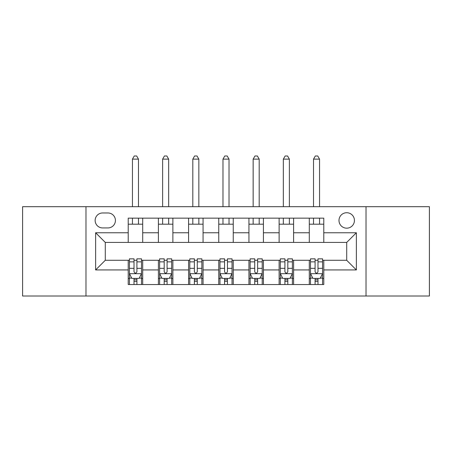 <?xml version="1.0" encoding="UTF-8"?>
<svg xmlns="http://www.w3.org/2000/svg" width="452" height="452" viewBox="0 0 452 452"><rect width="100%" height="100%" fill="white"/><g stroke="black" fill="none" stroke-linecap="round" stroke-linejoin="round"><path stroke-width="0.68" d="M346.712 212.722A7.724 7.724 0 0 0 338.989 220.446A7.724 7.724 0 0 0 346.712 228.175A7.724 7.724 0 0 0 354.436 220.446A7.724 7.724 0 0 0 346.712 212.722M366.024 296.015L429.4 296.015L429.4 206.688L366.024 206.688L366.024 296.015L85.976 296.015L85.976 206.688L22.6 206.688L22.6 296.015L85.976 296.015M102.632 227.932L107.943 227.932A7.486 7.486 0 0 0 115.429 220.446A7.486 7.486 0 0 0 107.943 212.965L102.632 212.965A7.486 7.486 0 0 0 95.146 220.446A7.486 7.486 0 0 0 102.632 227.932M366.024 206.688L85.976 206.688M128.221 269.94L95.632 269.94L95.632 232.757L128.221 232.757L128.221 242.419L105.288 242.419L105.288 260.284L128.221 260.284L128.221 284.545L323.779 284.545L323.779 260.284L346.712 260.284L346.712 242.419L323.779 242.419L323.779 232.757L356.368 232.757L356.368 269.94L323.779 269.94M323.779 232.757L323.779 218.152L128.221 218.152L128.221 232.757M309.292 218.152L309.292 242.419L323.779 242.419M309.292 242.419L128.221 242.419M128.221 260.284L129.43 260.284M134.018 260.284L136.916 260.284M141.504 260.284L142.708 260.284L142.708 284.545M159.607 260.284L142.708 260.284M164.195 260.284L167.093 260.284M171.681 260.284L172.884 260.284L172.884 284.545M189.789 260.284L172.884 260.284M194.371 260.284L197.27 260.284M201.858 260.284L203.067 260.284L203.067 284.545M219.966 260.284L203.067 260.284M224.554 260.284L227.446 260.284M232.034 260.284L233.243 260.284L233.243 284.545M250.142 260.284L233.243 260.284M254.73 260.284L257.629 260.284M262.211 260.284L263.42 260.284L263.42 284.545M280.319 260.284L263.42 260.284M284.907 260.284L287.805 260.284M292.393 260.284L293.597 260.284L293.597 284.545M310.496 260.284L293.597 260.284M315.084 260.284L317.982 260.284M322.57 260.284L323.779 260.284M142.708 218.152L142.708 242.419M128.221 224.192L142.708 224.192M128.221 278.511L129.43 278.511M134.018 278.511L136.916 278.511M141.504 278.511L142.708 278.511M158.403 260.284L158.403 284.545M158.403 218.152L158.403 242.419M172.884 218.152L172.884 242.419M158.403 224.192L172.884 224.192M158.403 278.511L159.607 278.511M164.195 278.511L167.093 278.511M171.681 278.511L172.884 278.511M188.58 260.284L188.58 284.545M188.58 278.511L189.789 278.511M194.371 278.511L197.27 278.511M201.858 278.511L203.067 278.511M188.58 218.152L188.58 242.419M203.067 218.152L203.067 242.419M188.58 224.192L203.067 224.192M218.757 260.284L218.757 284.545M218.757 278.511L219.966 278.511M224.554 278.511L227.446 278.511M232.034 278.511L233.243 278.511M218.757 218.152L218.757 242.419M233.243 218.152L233.243 242.419M218.757 224.192L233.243 224.192M248.933 260.284L248.933 284.545M248.933 278.511L250.142 278.511M254.73 278.511L257.629 278.511M262.211 278.511L263.42 278.511M248.933 218.152L248.933 242.419M263.42 218.152L263.42 242.419M248.933 224.192L263.42 224.192M279.116 260.284L279.116 284.545M279.116 278.511L280.319 278.511M284.907 278.511L287.805 278.511M292.393 278.511L293.597 278.511M279.116 218.152L279.116 242.419M293.597 218.152L293.597 242.419M279.116 224.192L293.597 224.192M309.292 260.284L309.292 284.545M309.292 278.511L310.496 278.511M315.084 278.511L317.982 278.511M322.57 278.511L323.779 278.511M309.292 224.192L323.779 224.192M105.288 242.419L95.632 232.757M105.288 260.284L95.632 269.94M356.368 232.757L346.712 242.419M356.368 269.94L346.712 260.284M134.018 281.41L136.916 281.41M129.43 261.861L134.018 261.861L134.018 258.832L129.43 258.832L129.43 273.562L131.843 278.387L139.086 278.387L141.504 273.562L141.504 258.832L136.916 258.832L136.916 261.861L141.504 261.861M141.504 273.562L141.504 284.545M129.43 273.562L129.43 284.545M136.916 278.387L136.916 284.545M134.018 284.545L134.018 278.387M134.018 261.861L134.018 271.748C134.984 273.613 135.945 273.613 136.916 271.748L136.916 261.861M138.481 224.192L138.481 218.152M138.481 206.688L138.481 159.127L132.447 159.127L132.447 206.688M132.447 224.192L132.447 218.152M132.447 159.127L134.261 155.985L136.673 155.985L138.481 159.127M164.195 281.41L167.093 281.41M159.607 261.861L164.195 261.861L164.195 258.832L159.607 258.832L159.607 273.562L162.025 278.387L169.263 278.387L171.681 273.562L171.681 258.832L167.093 258.832L167.093 261.861L171.681 261.861M171.681 273.562L171.681 284.545M159.607 273.562L159.607 284.545M167.093 278.387L167.093 284.545M164.195 284.545L164.195 278.387M164.195 261.861L164.195 271.748C165.161 273.613 166.127 273.613 167.093 271.748L167.093 261.861M168.664 224.192L168.664 218.152M168.664 206.688L168.664 159.127L162.624 159.127L162.624 206.688M162.624 224.192L162.624 218.152M162.624 159.127L164.438 155.985L166.85 155.985L168.664 159.127M194.371 281.41L197.27 281.41M189.789 261.861L194.371 261.861L194.371 258.832L189.789 258.832L189.789 273.562L192.202 278.387L199.445 278.387L201.858 273.562L201.858 258.832L197.27 258.832L197.27 261.861L201.858 261.861M201.858 273.562L201.858 284.545M189.789 273.562L189.789 284.545M197.27 278.387L197.27 284.545M194.371 284.545L194.371 278.387M194.371 261.861L194.371 271.748C195.337 273.613 196.304 273.613 197.27 271.748L197.27 261.861M198.84 224.192L198.84 218.152M198.84 206.688L198.84 159.127L192.806 159.127L192.806 206.688M192.806 224.192L192.806 218.152M192.806 159.127L194.614 155.985L197.027 155.985L198.84 159.127M224.554 281.41L227.446 281.41M219.966 261.861L224.554 261.861L224.554 258.832L219.966 258.832L219.966 273.562L222.378 278.387L229.622 278.387L232.034 273.562L232.034 258.832L227.446 258.832L227.446 261.861L232.034 261.861M232.034 273.562L232.034 284.545M219.966 273.562L219.966 284.545M227.446 278.387L227.446 284.545M224.554 284.545L224.554 278.387M224.554 261.861L224.554 271.748C225.514 273.613 226.48 273.613 227.446 271.748L227.446 261.861M229.017 224.192L229.017 218.152M229.017 206.688L229.017 159.127L222.983 159.127L222.983 206.688M222.983 224.192L222.983 218.152M222.983 159.127L224.791 155.985L227.209 155.985L229.017 159.127M254.73 281.41L257.629 281.41M250.142 261.861L254.73 261.861L254.73 258.832L250.142 258.832L250.142 273.562L252.555 278.387L259.798 278.387L262.211 273.562L262.211 258.832L257.629 258.832L257.629 261.861L262.211 261.861M262.211 273.562L262.211 284.545M250.142 273.562L250.142 284.545M257.629 278.387L257.629 284.545M254.73 284.545L254.73 278.387M254.73 261.861L254.73 271.748C255.696 273.613 256.657 273.613 257.629 271.748L257.629 261.861M259.194 224.192L259.194 218.152M259.194 206.688L259.194 159.127L253.16 159.127L253.16 206.688M253.16 224.192L253.16 218.152M253.16 159.127L254.973 155.985L257.386 155.985L259.194 159.127M284.907 281.41L287.805 281.41M280.319 261.861L284.907 261.861L284.907 258.832L280.319 258.832L280.319 273.562L282.737 278.387L289.975 278.387L292.393 273.562L292.393 258.832L287.805 258.832L287.805 261.861L292.393 261.861M292.393 273.562L292.393 284.545M280.319 273.562L280.319 284.545M287.805 278.387L287.805 284.545M284.907 284.545L284.907 278.387M284.907 261.861L284.907 271.748C285.873 273.613 286.839 273.613 287.805 271.748L287.805 261.861M289.376 224.192L289.376 218.152M289.376 206.688L289.376 159.127L283.336 159.127L283.336 206.688M283.336 224.192L283.336 218.152M283.336 159.127L285.15 155.985L287.562 155.985L289.376 159.127M315.084 281.41L317.982 281.41M310.496 261.861L315.084 261.861L315.084 258.832L310.496 258.832L310.496 273.562L312.914 278.387L320.157 278.387L322.57 273.562L322.57 258.832L317.982 258.832L317.982 261.861L322.57 261.861M322.57 273.562L322.57 284.545M310.496 273.562L310.496 284.545M317.982 278.387L317.982 284.545M315.084 284.545L315.084 278.387M315.084 261.861L315.084 271.748C316.05 273.613 317.016 273.613 317.982 271.748L317.982 261.861M319.553 224.192L319.553 218.152M319.553 206.688L319.553 159.127L313.518 159.127L313.518 206.688M313.518 224.192L313.518 218.152M313.518 159.127L315.327 155.985L317.739 155.985L319.553 159.127M158.403 269.94L142.708 269.94M158.403 232.757L142.708 232.757M188.58 232.757L172.884 232.757M188.58 269.94L172.884 269.94M218.757 232.757L203.067 232.757M218.757 269.94L203.067 269.94M248.933 232.757L233.243 232.757M248.933 269.94L233.243 269.94M279.116 232.757L263.42 232.757M279.116 269.94L263.42 269.94M309.292 232.757L293.597 232.757M309.292 269.94L293.597 269.94M129.492 273.68L141.442 273.68M141.504 278.099L139.233 278.099M131.701 278.099L129.43 278.099M136.916 268.33L141.504 268.33M129.43 268.33L134.018 268.33M134.018 279.873L136.916 279.873M159.669 273.68L171.619 273.68M171.681 278.099L169.41 278.099M161.878 278.099L159.607 278.099M167.093 268.33L171.681 268.33M159.607 268.33L164.195 268.33M164.195 279.873L167.093 279.873M189.846 273.68L201.795 273.68M201.858 278.099L199.586 278.099M192.055 278.099L189.789 278.099M197.27 268.33L201.858 268.33M189.789 268.33L194.371 268.33M194.371 279.873L197.27 279.873M220.022 273.68L231.978 273.68M232.034 278.099L229.769 278.099M222.231 278.099L219.966 278.099M227.446 268.33L232.034 268.33M219.966 268.33L224.554 268.33M224.554 279.873L227.446 279.873M250.205 273.68L262.154 273.68M262.211 278.099L259.945 278.099M252.414 278.099L250.142 278.099M257.629 268.33L262.211 268.33M250.142 268.33L254.73 268.33M254.73 279.873L257.629 279.873M280.381 273.68L292.331 273.68M292.393 278.099L290.122 278.099M282.59 278.099L280.319 278.099M287.805 268.33L292.393 268.33M280.319 268.33L284.907 268.33M284.907 279.873L287.805 279.873M310.558 273.68L322.508 273.68M322.57 278.099L320.298 278.099M312.767 278.099L310.496 278.099M317.982 268.33L322.57 268.33M310.496 268.33L315.084 268.33M315.084 279.873L317.982 279.873"/></g></svg>
